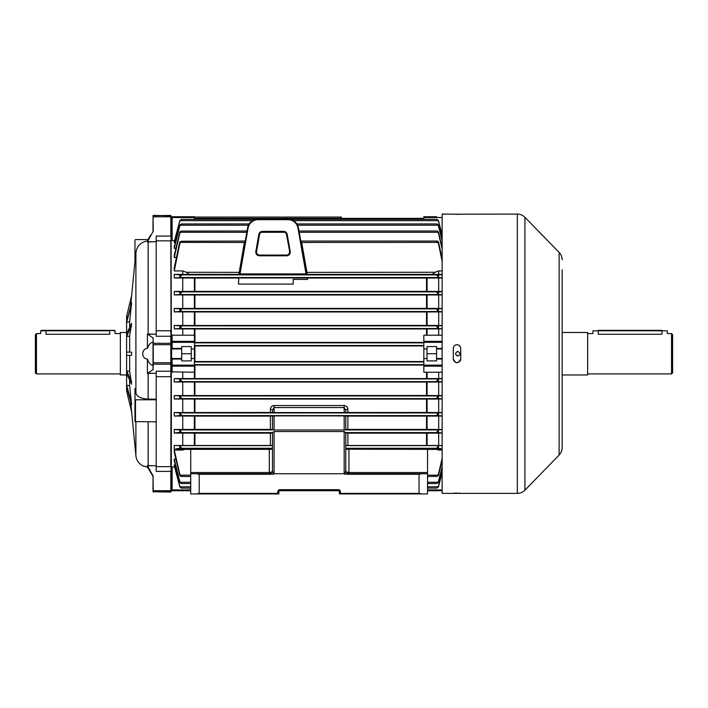 <?xml version="1.0" encoding="UTF-8"?>
<svg xmlns="http://www.w3.org/2000/svg" width="708" height="708" viewBox="0 0 708 708"><rect width="100%" height="100%" fill="white"/><g stroke="black" fill="none" stroke-linecap="round" stroke-linejoin="round"><path stroke-width="1.06" d="M36.462 373.913L35.4 372.851L35.4 334.619L36.462 333.556L36.462 373.913L120.36 373.913M126.467 374.974L120.36 374.974L120.36 332.495L126.467 332.495M46.02 334.264C39.17 333.495 39.17 333.495 46.02 334.264L109.74 334.264C116.59 333.495 116.59 333.495 109.74 334.264L109.74 330.795L46.02 330.795L46.02 334.264M171.071 242.756L171.071 243.286M148.388 238.817L150.716 235.003M150.485 472.094L153.017 476.378L153.017 491.502L153.017 475.944L153.282 490.715L170.805 490.715L170.805 471.386L156.203 471.386L156.203 371.213L170.805 371.213L170.805 364.178L153.282 364.178L153.017 369.275L153.017 342.106C150.689 342.477 148.822 344.566 147.406 348.38C141.211 348.743 141.193 358.708 147.406 359.089L147.406 373.435L153.282 369.39M147.529 241.773L153.017 241.773L148.14 241.941A12.744 12.549 180 0 0 147.406 241.994L153.282 231.082L153.017 215.674L170.805 215.409L171.071 216.843L170.805 215.409M153.017 338.194L153.282 343.291L170.805 343.291L170.805 336.256L156.203 336.256L156.203 236.083L170.805 236.083L170.805 216.754L153.017 216.843L153.017 231.091M153.017 482.236L153.017 476.378L147.406 467.076L142.928 465.917M143.423 466.13L143.91 466.315M145.547 466.793L146.113 466.908M142.618 465.775A12.744 12.744 0 0 1 135.901 455.748L135.901 421.853M130.564 401.029L135.901 455.748M156.203 421.853L134.963 421.587L134.963 388.462L135.901 393.303C137.087 396.763 141.166 398.692 148.14 399.1L156.203 399.241M135.901 393.303L135.901 252.517L134.963 262.208L135.901 252.517C136.989 245.924 140.821 242.083 147.406 240.986L147.406 241.994M130.564 306.44L134.963 261.323M129.653 321.627L126.59 322.344L131.608 302.643L129.653 321.627L129.653 327.397M129.653 336.123L126.59 336.53L126.59 333.769L131.608 323.317L129.653 336.123L129.653 352.142M131.608 352.142L131.608 355.327L126.59 355.327L126.59 352.142L131.608 352.142M129.653 371.346L131.608 384.152L126.59 373.7L126.59 370.939L129.653 371.346L129.653 355.327M129.653 385.842L131.608 404.826L126.59 386.718L126.59 385.125L129.653 385.842L129.653 380.072M126.599 390.94L126.599 316.529M131.608 411.808L126.59 390.904L127.847 391.241M131.608 295.661L126.59 316.565L127.847 316.228M147.406 467.076L147.406 465.475L153.282 476.387M147.406 348.38L147.406 334.034L153.282 338.079M147.406 465.475A12.744 12.549 -0 0 0 148.14 465.528L156.203 465.846M147.529 373.479L156.203 373.231M150.246 235.773L148.99 237.835M147.406 240.986L148.211 239.57L135.493 239.57L134.963 240.101L134.963 262.208M171.071 464.714L171.071 365.133L170.805 376.718L156.203 376.718M156.203 330.751L170.805 330.751L171.071 336.504L170.805 240.826L156.203 240.826M194.434 216.737L194.434 217.524L172.132 217.524L172.132 216.737L194.434 216.737L172.132 216.737A1.062 1.062 0 0 0 171.071 217.798L171.071 235.321M171.071 236.171L171.071 330.804M171.071 344.699L170.805 364.178L170.805 344.681L153.282 344.681L153.282 362.788L171.071 362.77M156.203 466.643L170.805 466.643L171.071 370.965M171.071 376.665L171.071 491.795L153.282 491.768L170.805 492.06M153.282 492.06L153.017 490.626M147.406 359.089C148.804 362.885 150.68 364.974 153.017 365.363L153.017 369.275M153.017 342.106L153.017 343.539M156.203 334.238L147.529 333.99M153.017 241.773L156.203 241.623M147.529 241.738L153.017 241.738M147.529 334.194L153.017 334.194M147.529 373.275L153.017 373.275M147.529 465.731L153.017 465.731M147.529 465.696L153.017 465.696M134.963 399.516L135.493 399.781L135.493 421.853M156.203 399.781L135.493 399.781M126.59 370.939L131.608 381.391M126.59 385.125L131.608 403.233M126.59 322.344L131.608 304.236M126.59 336.53L131.608 326.078M46.02 330.37L114.625 330.37L41.135 330.37L46.02 330.795L40.71 330.795L40.71 333.556L36.462 333.556M456.952 351.672L457.81 351.504C454.934 352.991 454.934 354.478 457.81 355.965C460.687 354.478 460.687 352.991 457.81 351.504L458.324 351.566M456.872 355.761L455.633 354.195M458.253 355.92L457.81 355.965M562.152 269.837L562.152 447.651A10.62 10.62 0 0 1 559.134 455.058L524.92 490.175A10.62 10.62 0 0 1 517.318 493.387L442.146 493.387L442.146 214.082L460.457 214.241M460.111 214.276L459.642 214.312M459.085 214.338L458.474 214.356M458.395 214.356L457.014 214.374M460.66 347.699L460.731 348.424C460.51 346.168 459.271 344.929 457.014 344.707L457.74 344.778M458.439 344.991L459.35 345.531M460.103 346.362L460.448 347M562.152 373.913L562.152 376.036L562.152 374.974L587.64 374.974L587.64 332.495L562.152 332.495L562.152 331.433L562.152 333.556M517.318 493.387L517.318 214.082A10.62 10.62 0 0 1 524.92 217.294L524.92 490.175M562.152 259.818A10.62 10.62 0 0 0 559.134 252.411L524.92 217.294M457.014 344.707C454.757 344.929 453.518 346.168 453.297 348.424L453.297 359.044C455.775 363.841 458.253 363.841 460.731 359.044L460.731 348.424M517.318 214.082L460.731 214.179M453.589 493.228L454.394 493.157M454.952 493.131L455.589 493.113M456.288 493.104L457.023 493.095M459.085 493.131L459.642 493.157M460.103 493.193L460.731 493.29M454.943 214.338L454.386 214.312M453.368 347.699L453.58 347M453.925 346.362L454.66 345.548M455.598 344.991L456.288 344.778M460.66 359.77L460.448 360.469M460.103 361.107L457.74 362.691M457.014 362.761L456.288 362.691M455.589 362.478L453.58 360.469M453.368 359.77L453.297 359.044M562.152 312.316L562.152 299.572M562.152 429.137L562.152 416.392M562.152 291.077L562.152 278.332M562.152 407.897L562.152 376.036M562.152 320.812L562.152 331.433M562.152 447.651L562.152 437.632M562.152 342.053L562.152 344.176M562.152 352.673L562.152 354.796M562.152 363.293L562.152 365.416M672.6 334.619L672.6 372.851L671.538 373.913L671.538 333.556L672.6 334.619M671.538 333.556L667.29 333.556L667.29 330.795L661.98 330.795L661.98 334.264C668.83 333.495 668.83 333.495 661.98 334.264L598.26 334.264C591.41 333.495 591.41 333.495 598.26 334.264L598.26 330.795L592.95 330.795L592.95 333.556L587.64 333.556M592.95 330.795L667.29 330.795M427.012 348.956L427.012 353.734L436.571 353.734L436.571 346.566L427.012 346.566L427.012 348.956L423.827 348.956L423.827 358.514L427.012 358.514L427.012 360.903L436.571 360.903L436.571 353.734M290.218 251.437A3.726 3.726 0 0 1 286.545 255.809L259.5 255.809A3.726 3.726 0 0 1 255.827 251.437L258.827 234.445A3.726 3.726 0 0 1 262.491 231.366L283.554 231.366A3.726 3.726 0 0 1 287.218 234.445L290.218 251.437L289.678 251.526L286.678 234.534A3.177 3.177 0 0 0 283.554 231.914L262.491 231.914A3.177 3.177 0 0 0 259.367 234.534L256.367 251.526A3.177 3.177 0 0 0 259.5 255.261L286.545 255.261A3.177 3.177 0 0 0 289.678 251.526L286.519 234.569L287.218 234.445M286.519 234.569A3.009 3.009 0 0 0 283.554 232.082L262.491 232.082A3.009 3.009 0 0 0 259.526 234.569L256.508 252.083C256.694 253.889 257.694 254.88 259.5 255.075L286.545 255.075C288.351 254.88 289.351 253.889 289.537 252.083L289.492 251.561M442.146 274.545L436.898 275.35L438.579 277.536L442.146 277.819M174.257 277.978L179.682 277.536L181.363 275.562L180.398 274.881L174.257 274.385L174.257 277.978L182.752 277.978L182.752 291.43L174.257 291.43L174.257 294.926L182.752 294.926L182.752 308.458L174.257 308.458L174.257 311.901L182.752 311.901L182.752 325.476L174.257 325.476L174.257 328.884L182.752 328.884L182.752 335.22L172.132 335.22L172.132 341.309A1.062 1.027 180 0 0 171.071 342.336L171.071 240.64L171.336 335.61L172.132 335.22M442.146 412.675L438.535 412.941L436.898 414.738L438.013 415.596L442.146 415.888M174.257 416.038L180.248 415.596L181.363 414.976L179.726 412.941L174.257 412.543L174.257 416.038L182.752 416.038L182.752 429.49L174.257 429.49L174.257 433.084L182.752 433.084L182.752 445.5L270.368 445.474L270.368 433.163L194.921 433.163L194.921 445.474M442.146 378.709L438.447 378.957L436.898 380.417L438.243 381.612L442.146 381.869M174.257 381.993L180.018 381.612L181.363 380.674L179.823 378.957L174.257 378.585L174.257 381.993L182.752 381.993L182.752 395.568L174.257 395.568L174.257 399.011L182.752 399.011L182.752 412.543L174.257 412.543M442.146 308.591L438.137 308.865L436.898 309.644L438.438 311.502L442.146 311.768M174.257 311.901L179.77 311.52L181.363 309.892L180.124 308.865L174.257 308.458M442.146 325.6L438.243 325.857L436.898 326.795L438.438 328.512L442.146 328.76M174.257 328.884L179.823 328.512L181.363 327.052L180.018 325.857L174.257 325.476M442.146 395.701L438.438 395.967L436.898 397.577L438.137 398.604L442.146 398.878M174.257 399.011L180.124 398.604L181.363 397.825L179.77 395.949L174.257 395.568M442.146 291.581L436.898 292.493L438.535 294.528L442.146 294.794M174.257 294.926L179.726 294.528L181.363 292.731L180.248 291.873L174.257 291.43M174.257 449.368L174.257 445.5L179.637 445.624L181.363 447.766L174.257 449.368L182.752 449.368L182.752 450.031L184.735 449.394L190.718 449.394M442.146 448.987L436.898 447.952L438.624 445.624L442.146 445.544M442.146 429.65L438.579 429.933L436.898 431.907L437.863 432.588L442.146 432.924M174.257 433.084L181.363 432.119L179.682 429.933L174.257 429.49M273.208 474.272L272.491 470.643L272.491 432.588L274.084 431.544L274.084 473.74L273.208 474.272L199.214 474.272L199.214 493.387L277.801 493.387L277.801 491.795L278.864 491.795L278.864 493.919L190.718 493.919L190.718 473.74L269.305 473.74C271.226 473.537 272.288 472.475 272.491 470.555A3.186 1.965 180 0 1 269.305 472.519L269.305 449.332L272.491 449.208M277.801 491.795A2.124 2.124 0 0 1 279.925 489.67L338.336 489.67A2.124 2.124 0 0 1 340.459 491.795L340.459 493.387L419.048 493.387L419.048 474.272L345.053 474.272L344.176 473.74L344.176 431.544L274.084 431.544M344.176 431.544L345.769 432.588L345.769 470.643L345.053 474.272M442.146 342.336L423.827 342.336L423.827 335.22L442.146 335.22M442.146 366.16L423.827 366.16L423.827 372.249L442.146 372.249M438.695 372.249L438.695 378.585L174.257 378.585M442.146 378.585L438.695 378.585M438.695 381.993L438.695 395.568L426.526 395.506L426.526 382.055L442.146 381.993M442.146 395.568L438.695 395.568M438.695 399.011L438.695 412.543L426.526 412.472L426.526 399.073L442.146 399.011M442.146 412.543L438.695 412.543M438.695 416.038L438.695 429.49L426.526 429.42L426.526 416.1L442.146 416.038M442.146 429.49L438.695 429.49M345.769 433.11L347.894 433.163L347.894 445.474L426.526 445.474L426.526 433.163L442.146 433.084M438.695 433.084L438.695 445.5L442.146 445.5M442.146 449.368L438.695 449.368L438.695 450.031L442.146 450.031M442.146 270.916L438.695 270.916L438.695 274.385L238.853 274.439L244.375 242.375L245.366 240.49M442.146 274.385L438.695 274.385M438.695 277.978L438.695 291.43L426.526 291.369L426.526 278.049L442.146 277.978M442.146 291.43L438.695 291.43M438.695 294.926L438.695 308.458L426.526 308.396L426.526 294.997L442.146 294.926M442.146 308.458L438.695 308.458M438.695 311.901L438.695 325.476L426.526 325.414L426.526 311.962L442.146 311.901M442.146 325.476L438.695 325.476M426.526 335.22L426.526 328.937L442.146 328.884M438.695 328.884L438.695 335.22M194.373 345.92L194.921 345.929L194.921 361.54L194.373 361.549M423.827 345.929L194.921 345.929M423.827 342.424L194.373 342.424M423.827 361.54L194.921 361.54M194.373 365.045L194.921 365.045L194.921 378.532M423.827 365.045L194.921 365.045M286.421 218.374L285.767 217.621M341.645 218.374L340.99 217.621M182.752 335.22L194.434 335.22L194.434 372.249L171.336 371.859L171.336 466.988L174.575 466.926M175.354 464.89L174.257 464.89L174.257 465.705L179.823 486.847L181.292 488.113L190.718 488.113M175.876 459.12L174.257 459.12L174.257 460.527L179.823 482.467L181.159 483.555L190.718 483.555M182.752 450.031L174.257 450.031L174.257 452.208L179.823 475.564L180.991 476.475L190.718 476.475M174.257 445.5L182.752 445.5M182.752 372.249L182.752 378.585M239.508 273.713L238.861 274.359L186.328 274.359C188.956 274.155 188.956 273.456 186.328 272.27L182.752 270.916L182.752 274.385L174.257 274.385M182.752 270.916L174.257 270.916L174.257 267.615L179.682 242.375L181.363 241.233L179.823 243.579L174.257 270.916M176.381 257.438L174.257 257.438L174.257 255.261L179.823 231.905L181.363 231.074L179.823 233.206L174.257 257.438M175.876 248.349L174.257 248.349L174.257 246.942L179.823 225.002L181.363 223.949L179.823 225.905L174.257 248.349M175.354 242.579L174.257 242.579L174.257 241.764L179.823 220.622L181.363 219.365L179.823 221.153L174.257 242.579M174.575 240.543L171.071 240.64M171.602 348.956L171.071 348.424L181.691 348.424L181.691 348.956L171.602 348.956L171.602 358.514L181.691 358.514L181.691 359.044L171.071 359.044L171.071 365.133A1.062 1.027 -0 0 0 172.132 366.16L172.132 372.249M194.434 358.514L191.249 358.514L191.249 360.903L181.691 360.903L181.691 359.044M181.691 348.424L181.691 346.566L191.249 346.566L191.249 358.514M181.691 358.514L181.691 348.956M171.336 466.988L171.071 365.133L194.434 365.133M171.336 371.859L171.071 371.169M279.925 489.67L279.925 490.733A1.062 1.062 0 0 0 278.864 491.795A1.062 1.062 0 0 1 279.925 490.733A1.062 1.062 0 0 0 278.864 491.795L278.864 493.919L278.864 491.795A1.062 1.062 0 0 1 279.925 490.733L338.336 490.733A1.062 1.062 0 0 1 339.397 491.795L339.397 493.919L422.003 493.919L419.048 493.387M300.679 240.49L301.67 242.375L306.945 272.27L307.184 274.359L306.537 273.713M442.146 261.402L438.438 243.579L436.898 241.384L437.456 241.065L301.316 241.065L300.67 240.428M436.898 241.233L438.438 241.809L442.146 258.703M245.375 240.428L244.729 241.065L181.363 241.233M248.101 228.029L240.012 273.916L306.033 273.916L297.944 228.029A10.089 10.089 0 0 0 288.006 219.692L258.039 219.692A10.089 10.089 0 0 0 248.101 228.029L247.579 227.932A10.62 10.62 0 0 1 258.039 219.161L288.006 219.161A10.62 10.62 0 0 1 298.466 227.932L306.555 273.801L307.192 274.439M238.507 284.085L293.201 284.085L293.201 279.394L307.538 279.394L307.29 277.961L238.755 277.961L238.507 284.085M238.746 278.049L194.921 278.049L194.921 291.369L182.752 291.43M426.526 291.369L194.921 291.369M426.526 278.049L307.299 278.049M438.695 270.916L435.119 272.27C432.491 273.465 432.491 274.155 435.119 274.359M182.752 277.978L194.921 278.049M186.328 274.359L182.752 274.385M345.769 470.555A3.186 1.965 180 0 0 348.956 472.519L427.544 472.519L427.544 449.332L345.769 449.208L345.769 470.555A3.186 3.186 0 0 0 348.956 473.74A3.186 3.186 0 0 1 345.769 470.555C345.973 472.475 347.035 473.537 348.956 473.74L427.544 473.74L427.544 493.919L422.003 493.919M442.146 460.129L438.438 475.564L436.898 476.395L438.438 474.263L442.146 458.288M174.257 450.031L179.823 474.263L181.363 476.395M427.544 449.394L436.712 449.394L438.695 450.031M345.769 416.056L347.894 416.1L347.894 429.42L345.769 429.464M426.526 416.1L347.894 416.1M182.752 416.038L194.921 416.1L194.921 429.42L182.752 429.49M272.491 429.464L270.368 429.42L270.368 416.1L194.921 416.1M270.368 416.1L272.491 416.056M274.084 429.995L272.491 429.906L272.491 415.941L274.084 415.906L274.084 429.995L344.176 429.995L344.176 415.906L274.084 415.906M344.176 415.906L345.769 415.941L345.769 429.906L344.176 429.995M426.526 412.472L345.769 412.516M272.491 412.516L270.368 412.472L270.368 409.259C270.474 407.127 271.713 405.879 274.084 405.525L344.176 405.525C346.539 405.879 347.778 407.118 347.894 409.259A2.124 1.062 0 0 0 345.769 410.321L345.769 412.56L344.176 412.596L344.176 407.569L274.084 407.569L272.491 410.321L272.491 412.56L344.176 412.596M270.368 412.472L182.752 412.543M426.526 399.073L194.921 399.073L194.921 412.472M438.695 449.368L436.712 449.394M426.526 429.42L347.894 429.42M426.526 433.163L347.894 433.163M347.894 445.474L345.769 445.491M426.526 445.474L438.695 445.5M190.718 473.74L190.718 449.332L269.305 449.332M184.735 449.394L182.752 449.368M270.368 429.42L194.921 429.42M270.368 433.163L272.491 433.11M182.752 433.084L194.921 433.163M272.491 445.491L270.368 445.474M442.146 249.181L438.438 233.206L437.27 230.994L299.006 230.994M436.898 231.074L438.438 231.905L442.146 247.34M247.039 230.994L181.363 231.074M442.146 235.401L438.438 221.153L436.969 219.356L290.059 219.356M436.898 219.365L438.438 220.622L442.146 234.693M255.986 219.356L181.363 219.365M442.146 240.791L438.438 225.905L437.101 223.914L296.856 223.914M436.898 223.949L438.438 225.002L442.146 239.57M249.189 223.914L181.363 223.949M442.146 467.9L438.438 482.467L436.898 483.52L438.438 481.564L442.146 466.678M174.257 459.12L179.823 481.564L181.363 483.52M427.544 483.555L436.898 483.52M442.146 472.776L438.438 486.847L436.898 488.104L438.438 486.316L442.146 472.068M174.257 464.89L179.823 486.316L181.363 488.104M427.544 488.113L436.898 488.104M427.544 476.475L436.898 476.395M182.752 294.926L194.921 294.997L194.921 308.396L182.752 308.458M426.526 294.997L194.921 294.997M426.526 395.506L182.752 395.568M182.752 399.011L194.921 399.073M182.752 328.884L194.921 328.937L194.921 342.424M426.526 328.937L194.921 328.937M426.526 325.414L182.752 325.476M182.752 311.901L194.921 311.962L194.921 325.414M426.526 311.962L194.921 311.962M426.526 308.396L194.921 308.396M182.752 381.993L194.921 382.055L194.921 395.506M426.526 382.055L194.921 382.055M438.438 381.621L438.438 378.957L179.814 378.957L179.823 381.621M171.071 348.424L171.071 342.336L172.132 342.336L172.132 348.956M171.071 336.3L171.336 335.61M344.176 473.74L274.084 473.74M196.258 473.74L199.214 474.272M199.214 493.387L196.258 493.919M278.722 493.919L277.801 493.387M427.544 472.519L427.544 473.74M419.048 474.272L422.003 473.74M340.459 493.387L339.539 493.919M338.336 490.733A1.062 1.062 0 0 1 339.397 491.795A1.062 1.062 0 0 0 338.336 490.733L338.336 489.67M345.769 410.321L344.176 407.569L344.176 405.525M238.853 274.439L239.49 273.801L247.579 227.932M341.327 217.073L194.434 217.073L341.327 217.073M240.454 274.465L240.012 273.916M306.033 273.916L305.591 274.465M306.299 272.376L435.119 272.27M301.033 242.472L437.863 242.375M186.328 272.27L239.746 272.376M180.398 242.375L245.012 242.472M194.434 217.524L194.434 219.356M194.434 348.956L191.249 348.956M190.718 490.733L172.132 490.733A1.062 1.062 0 0 1 171.071 489.67A1.062 1.062 0 0 0 172.132 490.733L190.718 490.733M191.249 353.734L181.691 353.734M171.602 358.514L171.071 359.044M442.146 217.524L423.827 217.524L423.827 219.356M436.571 216.737L423.827 216.737L436.571 216.737M423.827 217.524L423.827 216.737M436.571 348.424L442.146 348.424M423.827 342.336L423.827 348.956M442.146 359.044L436.571 359.044M423.827 358.514L423.827 365.133L442.146 365.133M436.571 358.514L442.146 358.514M442.146 348.956L436.571 348.956M442.146 490.733L427.544 490.733L442.146 490.733M427.012 353.734L427.012 358.514M423.827 366.16L423.827 365.133M270.368 409.259A2.124 1.062 180 0 1 272.491 410.321M148.14 465.528L148.14 421.853M148.14 333.99L148.14 241.941M148.14 399.1L148.14 373.479M153.282 215.409L170.805 215.701L171.071 216.843M153.017 215.967L153.282 231.082M153.017 362.77L153.017 363.93M171.071 491.502L171.071 490.626M120.36 333.556L115.05 333.556L115.05 330.795L109.74 330.37M559.134 455.058L559.134 252.411M661.98 330.37L598.26 330.37M274.084 405.525L274.084 412.596M259.5 255.075L259.5 255.809M438.579 277.536L179.682 277.536M438.013 415.596L180.248 415.596M438.243 381.612L180.018 381.612M438.491 311.52L179.77 311.52M438.438 325.848L438.438 328.512L179.814 328.512L179.823 325.848M438.137 398.604L180.124 398.604M438.535 294.528L179.726 294.528M272.491 448.279L180.584 448.279M437.677 448.279L345.769 448.279M272.491 432.588L180.398 432.588M437.863 432.588L345.769 432.588M423.827 364.62L194.434 364.62M423.827 345.504L194.434 345.504M423.827 342.849L194.434 342.849M423.827 361.965L194.434 361.965M427.074 372.249L427.074 378.532M427.074 328.937L427.074 335.22M423.827 218.374L194.434 218.374M437.863 274.881L180.398 274.881M438.013 475.174L427.544 475.174M190.718 475.174L180.248 475.174M438.535 412.941L179.726 412.941M438.579 429.933L345.106 429.933M273.155 429.933L179.682 429.933M347.894 409.259L347.894 412.472M438.624 445.624L345.769 445.624M348.956 449.332L348.956 473.74M272.491 445.624L179.637 445.624M190.718 472.519L269.305 472.519L269.305 473.74M438.013 232.295L299.236 232.295M284.669 232.295L261.376 232.295M246.809 232.295L180.248 232.295M438.243 220.666L293.457 220.666M252.588 220.666L180.018 220.666M438.137 225.215L297.599 225.215M248.446 225.215L180.124 225.215M438.137 482.254L427.544 482.254M190.718 482.254L180.124 482.254M438.243 486.803L427.544 486.803M190.718 486.803L180.018 486.803M438.013 291.873L180.248 291.873M438.491 395.949L179.77 395.949M438.243 325.857L180.018 325.857M438.137 308.865L180.124 308.865M194.373 429.42L194.373 416.1M194.373 445.474L194.373 433.163M427.074 416.1L427.074 429.42M427.074 433.163L427.074 445.474M194.373 291.369L194.373 278.049M427.074 278.049L427.074 291.369M194.373 412.481L194.373 399.064M427.074 399.064L427.074 412.481M194.373 378.532L194.373 372.249M426.526 378.532L426.526 372.249M194.373 395.515L194.373 382.055M427.074 382.055L427.074 395.515M194.373 325.414L194.373 311.954M194.373 308.405L194.373 294.988M427.074 311.954L427.074 325.414M427.074 294.988L427.074 308.405M194.373 335.22L194.373 328.937M179.823 445.863L179.823 448.332M179.823 430.075L179.823 432.606M179.823 274.863L179.823 277.394M179.823 413.003L179.823 415.614M179.823 308.856L179.823 311.502M179.823 395.967L179.823 398.613M179.823 291.855L179.823 294.466M179.823 474.263L179.823 475.564M179.823 486.316L179.823 486.847M179.823 481.564L179.823 482.467M179.823 241.809L179.823 243.579M179.823 225.002L179.823 225.905M179.823 220.622L179.823 221.153M179.823 231.905L179.823 233.206M438.438 445.863L438.438 448.332M438.438 430.075L438.438 432.606M438.438 274.863L438.438 277.394M438.438 413.003L438.438 415.614M438.438 308.856L438.438 311.502M438.438 395.967L438.438 398.613M438.438 291.855L438.438 294.466M438.438 474.263L438.438 475.564M438.438 486.316L438.438 486.847M438.438 481.564L438.438 482.467M438.438 241.809L438.438 243.579M438.438 225.002L438.438 225.905M438.438 220.622L438.438 221.153M438.438 231.905L438.438 233.206M340.459 491.795L339.397 491.795M278.864 491.795A1.062 1.062 0 0 1 279.925 490.733M283.554 232.082L283.554 231.366M286.545 255.075L286.545 255.809M256.553 251.561L255.827 251.437M259.526 234.569L258.827 234.445M262.491 232.082L262.491 231.366M258.039 219.161L258.039 219.692M288.006 219.161L288.006 219.692M298.466 227.932L297.944 228.029M171.071 217.798L172.132 217.524L172.132 240.543M194.434 366.16L172.132 366.16L172.132 358.514M194.434 342.336L172.132 342.336L172.132 341.309L194.434 341.309M172.132 466.926L172.132 489.945L190.718 489.945M171.071 489.67L172.132 489.945L172.132 490.733M423.827 341.309L442.146 341.309M427.544 489.945L442.146 489.945M587.64 373.913L671.538 373.913"/></g></svg>
